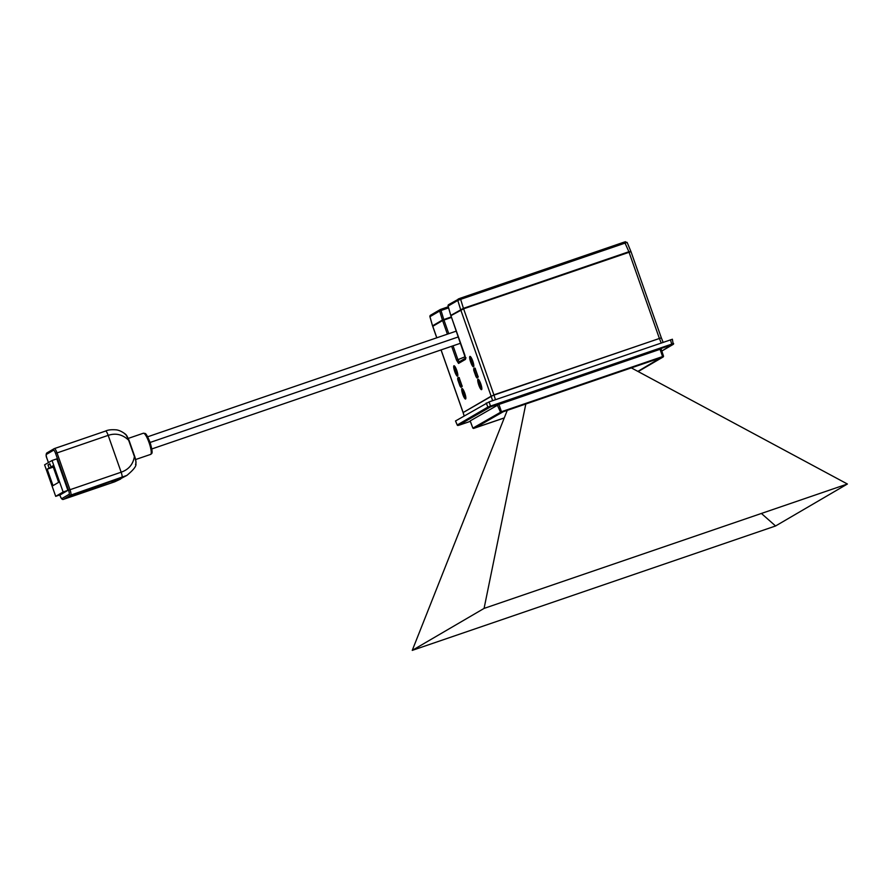 <?xml version="1.0" encoding="UTF-8"?>
<svg xmlns="http://www.w3.org/2000/svg" width="892" height="892" viewBox="0 0 892 892"><rect width="100%" height="100%" fill="white"/><g stroke="black" fill="none" stroke-linecap="round" stroke-linejoin="round"><path stroke-width="1.34" d="M631.335 367.883L847.4 484.01L484.077 608.411L525.812 404.02M484.077 608.411L412.249 650.379L507.258 410.365M412.249 650.379L775.572 525.979L847.4 484.01M761.4 513.457L775.572 525.979M637.936 371.429L661.463 357.558L502.252 412.071L474.867 427.948L504.281 417.902L475.302 427.759L503.155 411.769L660.459 357.915L637.88 371.395M451.519 317.396L442.588 320.529L432.776 326.316M630.923 251.655L463.606 308.822L450.939 315.657L465.557 358.428L466.025 357.848M456.559 360.201L457.919 359.677L459.246 361.829A1.282 1.26 59.7 0 0 458.544 363.423L456.559 360.201L451.664 346.286M465.635 358.216A1.282 1.26 -120.3 0 0 465.479 359.376L464.91 355.328L450.917 315.679M463.862 412.137L493.912 394.866L660.504 338.113M478.781 385.01A5.397 1.126 -108.9 0 0 481.513 389.536A5.397 1.126 -108.9 0 0 480.755 383.85A5.397 1.126 -108.9 0 0 478.023 379.323A5.397 1.126 -108.9 0 0 478.781 385.01A5.53 1.148 71.1 0 1 477.978 379.2A5.53 1.148 71.1 0 1 480.777 383.839A5.53 1.148 71.1 0 1 481.557 389.659A5.53 1.148 71.1 0 1 478.759 385.021M454.764 371.574A5.397 1.126 -108.9 0 0 457.496 376.101A5.397 1.126 -108.9 0 0 456.737 370.414A5.397 1.126 -108.9 0 0 453.995 365.887A5.397 1.126 -108.9 0 0 454.764 371.574A5.53 1.148 71.1 0 1 453.961 365.765A5.53 1.148 71.1 0 1 456.76 370.403A5.53 1.148 71.1 0 1 457.54 376.223A5.53 1.148 71.1 0 1 454.742 371.585M470.753 362.23A5.397 1.126 -108.9 0 0 473.496 366.757A5.397 1.126 -108.9 0 0 472.738 361.07A5.397 1.126 -108.9 0 0 469.995 356.544A5.397 1.126 -108.9 0 0 470.753 362.23M459.135 377.873A7.983 1.661 71.1 0 1 458.767 378.398L457.663 377.918L457.797 379.78L458.243 378.241M461.242 386.771L459.993 386.013L460.986 387.362A7.471 1.55 71.1 0 1 461.855 386.86L461.722 384.998L462.257 386.247M459.235 377.584L459.525 378.777L458.533 377.405A7.471 1.55 71.1 0 1 457.663 377.918M475.135 368.53A7.983 1.661 71.1 0 1 474.767 369.054L473.663 368.574L473.786 370.436L474.243 368.898M477.242 377.416L475.982 376.658L476.986 378.018A7.471 1.55 71.1 0 1 477.856 377.506L477.711 375.655L478.257 376.903M475.224 368.24L475.525 369.422L474.533 368.062A7.471 1.55 71.1 0 1 473.663 368.574M462.781 394.353A5.397 1.126 -108.9 0 0 465.524 398.891A5.397 1.126 -108.9 0 0 464.754 393.205A5.397 1.126 -108.9 0 0 462.023 388.667A5.397 1.126 -108.9 0 0 462.781 394.353A5.53 1.148 71.1 0 1 461.978 388.544A5.53 1.148 71.1 0 1 464.788 393.182A5.53 1.148 71.1 0 1 465.557 399.014A5.53 1.148 71.1 0 1 462.758 394.364M462.011 386.125A7.983 1.661 71.1 0 0 461.621 386.08L460.986 387.362M459.681 379.212L458.343 379.568L460.528 385.801L461.8 385.255M478.012 376.781A7.983 1.661 71.1 0 0 477.621 376.736L476.986 378.018M475.681 369.868L474.332 370.225L476.529 376.457L477.8 375.911M480.498 384.006A3.981 0.825 -108.9 0 0 478.67 380.683A3.981 0.825 -108.9 0 0 479.037 384.853A3.981 0.825 -108.9 0 0 481.201 388.053A3.981 0.825 -108.9 0 0 480.498 384.006M479.049 381.04A3.468 0.725 -108.9 0 0 479.104 382.869M480.197 386.069A3.468 0.725 -108.9 0 0 481.279 387.552M479.439 384.619L480.353 386.136L480.097 384.24L479.182 382.724L479.439 384.619M464.498 393.35A3.981 0.825 -108.9 0 0 462.68 390.038A3.981 0.825 -108.9 0 0 463.037 394.208A3.981 0.825 -108.9 0 0 465.2 397.408A3.981 0.825 -108.9 0 0 464.498 393.35M463.048 390.384A3.468 0.725 -108.9 0 0 463.104 392.212M464.197 395.424A3.468 0.725 -108.9 0 0 465.278 396.907M463.439 393.974L464.353 395.479L463.193 392.079L463.439 393.974M456.481 370.57A3.981 0.825 -108.9 0 0 454.652 367.259A3.981 0.825 -108.9 0 0 455.02 371.418A3.981 0.825 -108.9 0 0 457.172 374.629A3.981 0.825 -108.9 0 0 456.481 370.57M455.02 367.604A3.468 0.725 -108.9 0 0 455.076 369.433M456.18 372.644A3.468 0.725 -108.9 0 0 457.262 374.127M455.422 371.183L456.336 372.7L456.08 370.804L455.165 369.288L455.422 371.183M470.731 362.241A5.53 1.148 71.1 0 1 469.95 356.421A5.53 1.148 71.1 0 1 472.76 361.059A5.53 1.148 71.1 0 1 473.541 366.88A5.53 1.148 71.1 0 1 470.731 362.241M472.47 361.227A3.981 0.825 -108.9 0 0 470.653 357.904A3.981 0.825 -108.9 0 0 471.021 362.074A3.981 0.825 -108.9 0 0 473.173 365.274A3.981 0.825 -108.9 0 0 472.47 361.227M471.021 358.25A3.468 0.725 -108.9 0 0 471.076 360.089M472.169 363.289A3.468 0.725 -108.9 0 0 473.262 364.772M471.422 361.84L472.325 363.356L472.08 361.461L471.166 359.944L471.422 361.84M501.527 412.26L662.644 357.09L663.559 356.276L661.117 348.95L498.918 404.433L470.184 420.901L472.872 428.138L501.46 411.725L473.518 428.45L504.248 417.969L473.518 428.45M672.323 339.272L489.072 401.902L455.556 420.957M495.473 399.705L493.99 395.1L659.4 338.469L661.351 337.89L663.113 342.305M493.99 395.1L491.146 396.193L492.596 400.686M464.163 415.873L463.149 412.55L491.146 396.193M434.471 325.257L432.564 325.803L442.421 320.038L451.341 316.905M451.675 314.921L463.416 308.342L629.919 251.655M440.458 309.457L448.286 306.759L440.447 309.457A1.282 1.282 0 0 0 440.224 309.569A1.282 1.26 -120.3 0 1 440.436 309.468L441.016 310.494L439.656 311.018A1.282 1.26 -120.3 0 1 440.224 309.569L430.535 315.222L429.922 316.705L432.52 325.836L429.977 316.705M451.608 314.943L450.716 315.188L448.118 306.079A1.282 1.26 59.7 0 1 448.676 304.618L460.016 298.318L460.651 299.333L627.132 242.401L630.778 251.154M630.031 251.945L628.682 251.8L463.227 308.454L451.765 315.166M451.363 316.95L443.369 319.715L433.523 325.502M463.416 308.342L460.651 299.333L457.797 300.414L448.096 306.09L450.694 315.21M52.037 460.495L56.798 458.867L67.892 490.366L60.455 494.714L55.694 496.342L44.6 464.832L52.037 460.495L63.131 491.994L55.694 496.342M67.792 497.312L114.722 481.803L121.925 477.599C122.416 477.03 122.171 475.224 121.156 472.202L108.177 435.363C107.085 432.397 106.193 430.959 105.535 431.07L105.579 431.048C107.91 429.877 111.545 429.476 116.473 429.866C119.305 430.278 122.382 431.784 125.716 434.371L128.983 440.157L134.737 456.503C135.829 459.848 136.197 462.257 135.852 463.74L135.852 463.728C136.632 465.914 133.633 469.816 126.854 475.425L70.758 495.116L63.555 499.33A5.14 1.07 71.1 0 1 63.51 499.342A5.14 1.07 71.1 0 1 63.455 499.353M114.633 481.836L126.854 475.425M54.457 448.553L105.535 431.07M115.692 479.729L71.26 495.584M135.517 464.464C136.309 462.937 135.941 460.305 134.402 456.57L128.649 440.224C127.523 436.422 126.229 434.326 124.757 433.936M67.892 490.366L63.131 491.994M50.967 466.962L52.851 465.858L58.649 482.338L53.007 485.638L47.198 469.159L49.082 468.066L47.978 464.91L49.852 463.807L50.967 466.962L52.996 466.271M53.275 467.085L47.198 469.159M53.13 466.672L49.082 468.066M49.997 464.219L47.978 464.91M447.394 334.166L442.588 320.529M443.948 320.005L448.776 333.697M453.047 345.817L457.919 359.677L465.29 356.688M465.479 359.376L458.544 363.423M491.057 395.948L460.763 309.914M432.765 326.271L436.824 337.8M441.094 349.92L463.06 412.305M459.993 386.013L457.797 379.78M459.536 378.765L461.722 384.998L459.525 378.765M475.982 376.658L473.786 370.436M475.525 369.411L477.722 375.643L475.525 369.422M463.606 308.822L493.912 394.866M659.311 338.235L629.016 252.191M662.644 357.09L638.181 371.563L663.224 356.934M500.668 412.595L497.335 405.046M498.918 404.433L501.46 411.725L662.578 356.566L660.035 349.274M472.883 428.16L470.162 420.924M663.537 356.287L661.117 348.95M457.239 425.038L459.335 425.116L470.318 421.358L458.176 425.439L490.6 406.852L671.944 344.758L661.819 351.024M488.849 407.521A0.769 0.758 -120.3 0 1 487.902 407.075L490.488 406.083L490.6 406.852M489.072 401.902L490.488 406.083L673.572 343.498A0.769 0.758 -120.3 0 1 673.103 344.435M455.544 420.913L457.217 424.993L487.902 407.075L486.218 402.983M455.5 420.957L457.217 424.993A0.769 0.758 59.7 0 0 458.176 425.439M671.944 344.758L670.416 339.807M659.4 338.469L661.195 342.963M625.504 241.721L458.588 298.865A1.282 1.26 -120.3 0 0 458.365 298.965M448.609 307.885L441.016 310.494L443.781 319.514M430.524 315.233A1.282 1.26 59.7 0 0 429.977 316.682L439.656 311.018L442.421 320.038M460.573 309.435L457.797 300.414A1.282 1.26 -120.3 0 1 458.343 298.976M628.871 251.689L624.556 241.977L627.132 242.401M48.436 462.591L46.975 458.455A3.858 0.803 71.1 0 1 46.406 454.407L53.609 450.204A3.858 0.803 71.1 0 1 55.594 453.426L68.561 490.265A3.858 0.803 71.1 0 1 69.141 494.313L61.938 498.528A3.858 0.803 71.1 0 1 59.954 495.294L59.954 495.294M53.609 450.204A1.282 1.26 -120.3 0 1 54.144 448.687L46.941 452.891A1.282 1.26 59.7 0 0 46.406 454.407M59.965 495.316L59.931 495.316C61.035 498.572 62.228 499.921 63.51 499.342L114.678 481.825L120.632 479.049M61.938 498.528A1.282 1.26 59.7 0 0 63.555 499.33L67.123 497.992M68.561 490.265L69.989 489.719A5.14 1.07 71.1 0 1 70.758 495.116A1.282 1.26 -120.3 0 1 69.141 494.313M105.579 431.048L54.144 448.687A1.282 1.26 -120.3 0 1 54.367 448.587A5.14 1.07 71.1 0 1 54.412 448.565A5.14 1.07 71.1 0 1 57.01 452.88L69.989 489.719L121.156 472.202C128.682 469.571 133.098 464.353 134.402 456.57M128.649 440.224C122.572 434.449 115.748 432.832 108.177 435.363L55.594 453.426M69.019 496.889L112.726 482.494L120.665 478.101L120.041 477.766M111.834 481.691L112.08 482.717M66.956 498.093L73.545 494.235M73.657 494.179L67.045 498.048M112.459 482.014L118.112 478.892M113.262 481.145L114.076 481.959M128.281 438.396L143.389 433.222A11.183 2.33 71.1 0 1 149.064 442.61A11.183 2.33 71.1 0 1 150.636 454.396L135.606 459.536M150.09 442.465L458.388 336.908M465.557 358.127L459.235 361.829M661.262 337.655L630.967 251.611M463.015 412.349L441.038 349.943M436.768 337.823L432.72 326.316M480.353 386.136L481.056 385.89M479.182 382.724L479.885 382.49M464.353 395.479L465.055 395.245M463.193 392.079L463.885 391.833M456.336 372.7L457.027 372.455M455.165 369.288L455.868 369.054M472.325 363.356L473.028 363.111M471.166 359.944L471.868 359.71M672.367 339.228L673.237 344.368L661.819 351.047M463.104 412.595L464.119 415.906M448.676 304.618A1.282 1.282 0 0 0 448.096 306.09M460.016 298.318L624.556 241.977M46.941 452.891C45.849 454.139 45.849 456.002 46.953 458.477L48.413 462.613M143.389 433.222C145.641 433.913 145.385 431.349 150.046 442.32C153.915 455.489 151.239 453.259 150.636 454.396M151.807 448.955L460.618 343.219M147.648 436.79L456.347 331.099"/></g></svg>
